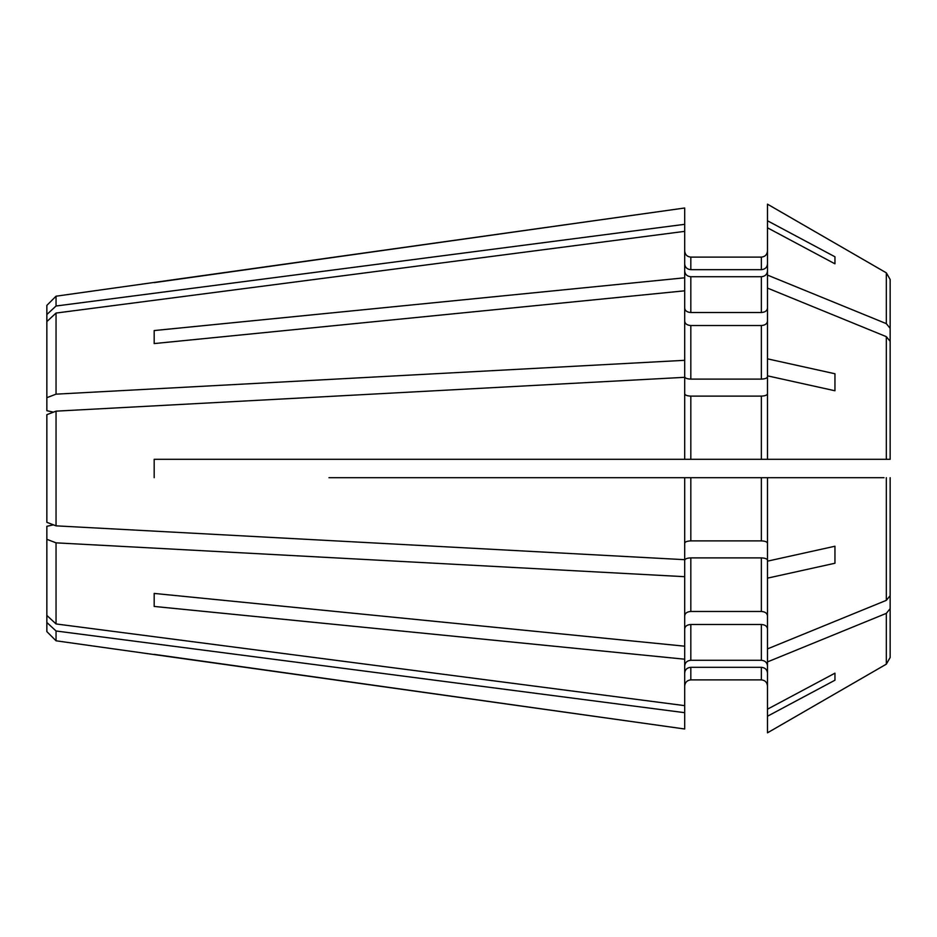 <?xml version="1.0" encoding="UTF-8"?>
<svg xmlns="http://www.w3.org/2000/svg" width="937" height="937" viewBox="0 0 937 937"><rect width="100%" height="100%" fill="white"/><g stroke="black" fill="none" stroke-linecap="round" stroke-linejoin="round"><path stroke-width="1.41" d="M834.949 256.785L767.485 220.769L767.485 227.808L834.949 263.824L834.949 256.785L834.949 263.824M767.485 264.011C767.122 267.443 765.084 269.341 761.359 269.68L690.827 269.68C687.102 269.341 685.052 267.443 684.689 264.011M684.689 231.357L684.689 224.318L56.044 306.012L46.85 314.527L46.85 321.567L56.044 313.052L684.689 231.357L684.689 360.312L56.044 394.161L46.85 397.686L46.85 410.699L53.432 412.163L46.85 414.681L56.044 411.156L684.689 377.318L684.689 459.306L690.827 459.306L690.827 396.105C687.102 395.964 685.052 395.18 684.689 393.751M767.485 220.769L767.485 204.172L886.32 272.831L890.15 279.484L890.15 414.459M834.949 373.758L767.485 358.848L767.485 375.842L834.949 390.764L834.949 373.758L834.949 390.764M767.485 376.756C767.122 378.185 765.084 378.958 761.359 379.11L690.827 379.11C687.102 378.958 685.052 378.185 684.689 376.756L684.689 360.312M767.485 732.828L886.32 664.169L767.485 732.828L767.485 578.152L834.949 563.242L834.949 546.236L767.485 561.158L767.485 477.694L884.013 477.694M767.485 560.244C767.122 558.815 765.084 558.042 761.359 557.89L690.827 557.89C687.102 558.042 685.052 558.815 684.689 560.244L684.689 576.688L56.044 542.839L46.85 539.314L46.85 526.301L53.432 524.837L46.85 522.319L46.85 414.681M767.485 578.152L767.485 561.158M767.485 358.848L767.485 275.091L886.32 323.64L890.15 328.337L890.15 459.306L884.013 459.306M328.969 477.694L767.485 477.694M56.044 306.012L56.044 296.197L684.689 208.002L684.689 224.318M684.689 250.975C685.064 254.688 687.102 256.738 690.827 257.113L761.359 257.113C765.072 256.738 767.122 254.7 767.485 250.975M767.485 204.172L886.32 272.831L890.15 279.484L890.15 328.337M154.183 343.574L154.183 330.562L154.183 343.574L684.689 290.81M684.689 308.179C685.052 310.803 687.102 312.255 690.827 312.513L761.359 312.513C765.084 312.255 767.122 310.815 767.485 308.179M154.183 330.562L684.689 277.797M154.183 282.634L684.689 208.002M56.044 394.161L56.044 313.052M684.689 477.694L684.689 559.682L56.044 525.844L56.044 411.156M328.969 459.306L154.183 459.306L154.183 477.694L154.183 459.306L684.689 459.306M56.044 542.839L56.044 623.948L684.689 705.643L684.689 659.203L154.183 606.438L154.183 593.426L684.689 646.19L684.689 576.688M46.85 622.473L46.85 631.608L56.044 640.803L684.689 728.998L684.689 712.682L56.044 630.988L46.85 622.473L46.85 539.314M56.044 640.803L56.044 630.988M154.183 654.366L684.689 728.998M46.85 314.527L46.85 305.392L56.044 296.197M46.85 397.686L46.85 321.567M56.044 525.844L46.85 522.319M56.044 623.948L46.85 615.433M767.485 716.231L834.949 680.215L834.949 673.176L767.485 709.192M767.485 661.909L886.32 613.36L890.15 608.663L890.15 500.206M767.485 665.949C767.122 662.518 765.084 660.62 761.359 660.28L761.359 624.487C765.084 624.745 767.122 626.185 767.485 628.821M834.949 563.242L834.949 546.236M767.485 648.908L886.32 600.348L890.15 595.651L890.15 477.694M767.485 543.249C767.122 541.82 765.084 541.036 761.359 540.895L690.827 540.895C687.102 541.036 685.052 541.82 684.689 543.249M690.827 459.306L767.485 459.306L767.485 375.842M767.485 459.306L890.15 459.306L890.15 341.349L886.32 336.652L767.485 288.092M761.359 379.11L761.359 325.526C765.084 325.268 767.122 323.815 767.485 321.192M767.485 275.091L767.485 227.808M767.485 271.051C767.122 274.482 765.084 276.38 761.359 276.72L690.827 276.72C687.102 276.38 685.052 274.482 684.689 271.051M767.485 393.751C767.122 395.18 765.084 395.964 761.359 396.105L690.827 396.105M684.689 615.808C685.052 613.185 687.102 611.732 690.827 611.474L761.359 611.474C765.084 611.732 767.122 613.185 767.485 615.808M890.15 608.663L890.15 657.516L886.32 664.169L890.15 657.516L890.15 522.541M834.949 680.215L834.949 673.176M684.689 705.643L684.689 712.682M767.485 672.989C767.122 669.557 765.084 667.659 761.359 667.32L690.827 667.32C687.102 667.659 685.052 669.557 684.689 672.989M761.359 660.28L690.827 660.28C687.102 660.62 685.052 662.518 684.689 665.949M684.689 686.025C685.052 682.312 687.102 680.262 690.827 679.887L761.359 679.887C765.084 680.262 767.122 682.312 767.485 686.025M684.689 659.203L684.689 646.19M684.689 628.821C685.052 626.197 687.102 624.745 690.827 624.487L761.359 624.487M154.183 606.438L154.183 593.426M684.689 321.192C685.052 323.815 687.102 325.268 690.827 325.526L761.359 325.526M761.359 269.68L761.359 257.113L690.827 257.113L690.827 269.68M886.32 664.169L886.32 613.36M886.32 600.348L886.32 477.694M761.359 540.895L761.359 477.694M886.32 459.306L886.32 336.652M886.32 323.64L886.32 272.831M761.359 312.513L761.359 276.72M761.359 459.306L761.359 396.105M761.359 611.474L761.359 557.89M690.827 379.11L690.827 325.526M690.827 540.895L690.827 477.694M690.827 660.28L690.827 624.487M761.359 679.887L761.359 667.32M690.827 679.887L690.827 667.32M690.827 611.474L690.827 557.89M690.827 312.513L690.827 276.72"/></g></svg>
